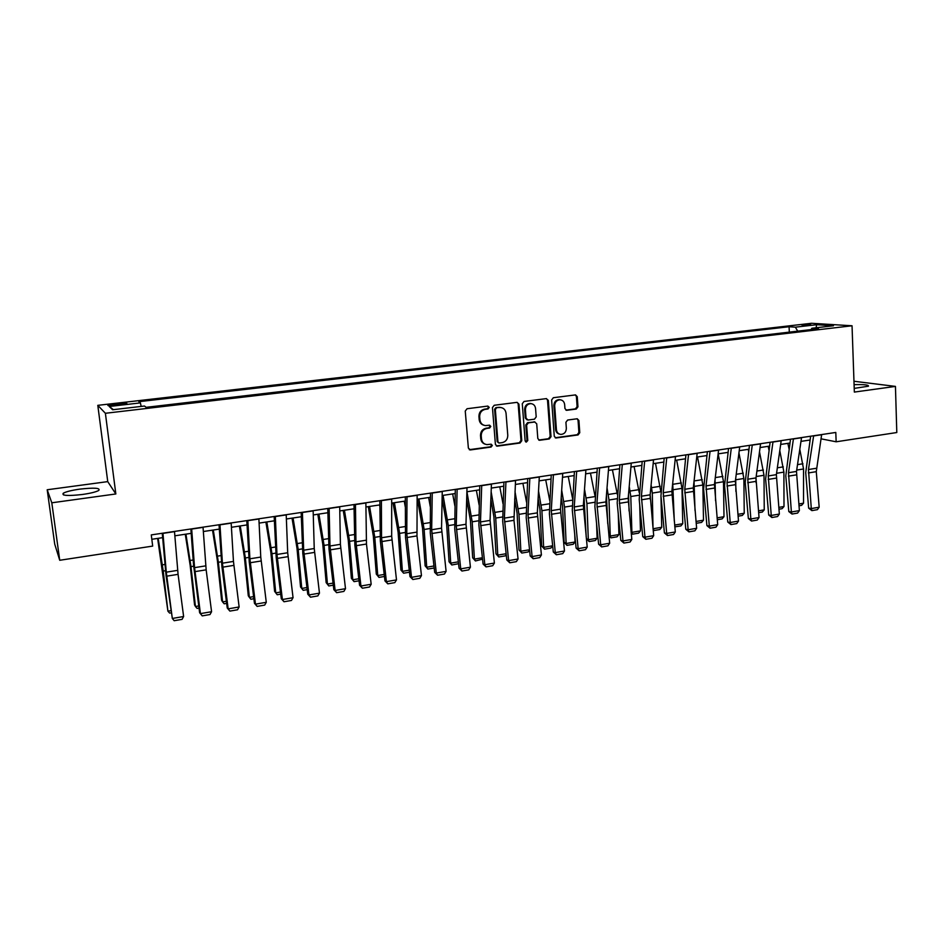 <?xml version="1.0" encoding="UTF-8"?>
<svg xmlns="http://www.w3.org/2000/svg" width="944" height="944" viewBox="0 0 944 944"><rect width="100%" height="100%" fill="white"/><g stroke="black" fill="none" stroke-linecap="round" stroke-linejoin="round"><path stroke-width="1.42" d="M489.252 407.36L487.777 406.085L467.044 408.74L465.25 411.065L468.377 448.152L470.501 449.922L491.104 447.055L492.331 445.438L491.14 444.187L486.962 444.612C483.812 444.128 481.983 442.217 481.487 438.877L481.228 435.809C481.287 431.786 483.175 429.319 486.903 428.411L489.558 428.057L490.797 426.44L489.57 425.178L485.535 425.591C482.313 425.142 480.437 423.207 479.918 419.797L479.658 416.705C479.705 412.658 481.605 410.203 485.346 409.318L488.013 408.976L489.252 407.36M483.859 425.237C481.145 424.446 479.576 422.558 479.174 419.584L478.927 416.493C478.974 412.457 480.862 410.003 484.602 409.118L487.269 408.776L488.508 407.159L487.871 406.085M469.274 449.674L490.349 446.807L491.588 445.19L491.045 444.187M485.204 444.187C482.608 443.361 481.121 441.509 480.744 438.641L480.496 435.573C480.543 431.55 482.431 429.083 486.16 428.187L488.815 427.833L490.054 426.216L489.464 425.178M854.214 388.385L868.445 386.202C868.917 384.892 864.126 384.385 854.084 384.656M79.768 489.134C71.673 490.29 66.198 491.647 63.331 493.181C61.301 495.683 67.685 496.119 82.458 494.479C90.565 493.311 95.993 491.966 98.742 490.455C100.654 487.965 94.329 487.529 79.768 489.134M801.668 324.878L810.943 324.83L801.668 324.878M576.253 409.071L577.964 406.817L577.256 396.692L575.533 394.899L553.349 397.719L551.626 399.973L554.27 436.234L555.922 437.992L578.07 434.936L579.769 432.694L578.92 420.528L577.244 418.758L567.627 420.033L565.916 422.287L566.341 428.34C566.164 432.116 564.335 434.134 560.854 434.417C558.293 434.051 556.818 432.482 556.429 429.709L554.694 405.849C554.848 402.144 556.63 400.114 560.04 399.772C562.695 400.091 564.241 401.696 564.654 404.563L564.937 408.528L566.624 410.31L576.253 409.071L575.403 408.87L577.103 406.628L576.395 396.515L575.38 394.899M854.344 392.079L895.443 386.403L896.8 432.529L836.148 441.792L835.794 432.446L151.276 534.906L152.68 546.092L59.732 560.276L51.802 502.798L115.841 493.96L105.386 413.283L852.043 325.774L854.344 392.079M518.952 404.174L516.887 402.368L494.219 405.271L492.449 407.572L495.411 444.4L497.11 446.17L520.038 443.019L521.772 440.742L518.952 404.174L517.123 402.356M524.026 401.46L546.316 398.616L548.346 400.398L551.013 436.683L549.29 438.948L539.484 440.282L537.809 438.512L536.711 423.785L534.67 422.015L528.345 422.865L526.61 425.142L527.779 440.518L526.304 442.122L525.135 440.883L522.28 403.737L524.026 401.46M115.534 405.295L126.732 403.572C127.452 402.935 124.938 402.899 119.204 403.466L107.994 405.188C107.262 405.826 109.775 405.861 115.534 405.295M105.386 413.283L97.798 405.342L811.486 323.285L852.043 325.774M113.398 409.672L109.256 406.486L112.619 409.755L144.491 406.038L146.155 407.324L818.495 328.724L811.84 328.276L811.108 329.586M109.256 406.486L140.396 402.887L141.187 406.427M789.314 332.135L789.078 326.742L138.851 401.684L140.396 402.887M789.078 326.742L795.379 327.167L816.678 324.712L833.458 325.763L811.84 328.276M115.841 493.96L107.746 481.617L47.2 489.759L51.802 502.798M47.2 489.759L54.717 544.11L59.732 560.276M895.443 386.403L853.966 381.258M107.746 481.617L97.798 405.342M820.997 438.818L836.148 441.792M151.831 539.284L162.639 537.655M174.841 535.814L191.184 533.348M203.338 531.519L219.315 529.112M231.422 527.283L247.033 524.923M259.093 523.106L274.362 520.805M286.374 518.988L301.301 516.746M313.266 514.94L327.851 512.734M339.781 510.94L354.035 508.792M365.918 506.999L379.854 504.898M391.689 503.105L405.318 501.052M417.106 499.27L430.429 497.264M442.17 495.494L455.197 493.535M466.69 499.258L470.431 520.592L472.661 557.774L474.407 559.108L472.189 521.808L466.926 491.765L479.635 489.842M491.281 488.083L503.73 486.207M515.341 484.461L527.519 482.62M539.083 480.874L550.989 479.08M562.506 477.345L574.141 475.587M585.622 473.853L596.997 472.142M608.432 470.419L619.547 468.743M630.934 467.02L641.814 465.38M653.154 463.669L663.785 462.064M675.09 460.365L685.486 458.796M696.743 457.097L706.914 455.563M717.086 517.867L723.989 516.698L723.505 481.747L718.148 453.863L728.06 452.377M739.235 450.689L748.946 449.226M760.073 447.55L769.572 446.111M780.664 444.435L789.939 443.043M800.984 441.379L810.058 440.01M797.692 331.155L795.379 327.167M816.678 324.712L816.053 327.792M496.332 445.922L519.247 442.783L520.982 440.494L518.162 403.985M496.579 407.867L495.34 409.484L497.925 441.78L499.116 443.031L502.173 442.642C505.854 441.733 507.719 439.279 507.778 435.29L506.043 413.271C505.524 409.814 503.624 407.879 500.367 407.466L495.812 407.678L494.585 409.283L495.34 409.484M498.562 442.854L497.169 441.544L494.585 409.283M501.146 407.56L499.376 407.513M495.812 407.678L498.609 407.312M538.717 440.046L548.476 438.712L550.187 436.447L547.52 400.221L546.493 398.604M534.882 421.968L527.554 422.652L525.808 424.93L526.988 440.282L527.779 440.518M525.666 441.886L526.988 440.282M535.555 408.445C535.13 405.566 533.572 403.961 530.882 403.631C527.401 403.961 525.584 406.003 525.43 409.767L526.079 418.251L528.133 420.021L534.457 419.183L536.192 416.906L535.555 408.445M531.354 403.678L530.08 403.442C526.61 403.772 524.793 405.814 524.64 409.566L525.43 409.767M527.106 419.856L525.289 418.039L524.64 409.566M565.916 410.121L575.403 408.87M560.417 399.808L559.202 399.595C555.804 399.937 554.022 401.955 553.868 405.66L554.694 405.849M559.532 434.122C557.231 433.567 555.922 432.022 555.591 429.485L553.868 405.66M555.178 437.756L577.221 434.712L578.908 432.47L578.058 420.316L577.114 418.758M157.636 538.41L167.914 611.181L163.229 571.061L158.191 538.328M170.994 612.857L169.649 613.093L167.914 611.181L170.711 610.709M174.487 531.437L178.074 574.341L183.62 616.515L172.327 618.462L174.18 620.715L182.074 619.358L183.62 616.515M162.946 533.159L166.286 572.17L172.327 618.462L166.038 575.403L162.262 533.266M185.272 534.245L190.133 565.161L194.57 604.903L195.443 606.508L190.995 566.636L185.933 534.139M199.019 608.078L197.119 608.408L195.443 606.508L198.736 605.954M212.518 530.127L217.415 560.83L221.616 600.313L222.583 601.894L218.371 562.27L213.285 530.021M226.643 603.369L224.188 603.794L222.583 601.894L226.371 601.257M239.398 526.079L244.307 556.547L248.296 595.794L249.346 597.351L245.357 557.975L240.248 525.95M253.877 598.732L250.892 599.239L249.346 597.351L253.606 596.62M203.031 527.165L206.158 569.834L211.574 611.712L200.435 613.624L202.228 615.877L199.621 612.715L193.555 564.937L190.853 528.982M199.621 612.715L200.435 613.624L194.558 567.651L191.656 528.864M211.574 611.712L210.016 614.532L202.228 615.877M231.162 522.952L233.463 561.432L239.127 606.968L228.153 608.856L229.876 611.098L227.233 607.983L221.911 566.424L219.032 524.77M227.233 607.983L228.153 608.856L222.43 563.19L219.952 524.628M239.127 606.968L237.546 609.777L229.876 611.098M258.88 518.799L260.768 557.066L266.279 602.296L255.47 604.16L257.134 606.402L254.455 603.31L249.263 562.034L246.797 520.604M254.455 603.31L255.47 604.16L249.9 558.801L247.847 520.451M266.279 602.296L264.698 605.092L257.134 606.402M265.889 522.079L270.834 552.334L274.598 591.345L275.742 592.867L271.966 553.727L266.833 521.938M280.722 594.154L277.217 594.755L275.742 592.867L280.462 592.065M286.209 514.716L287.696 552.759L293.053 597.694L282.398 599.523L284.002 601.753L281.288 598.697L276.214 557.703L274.173 516.51M281.288 598.697L282.398 599.523L276.97 554.47L275.329 516.344M293.053 597.694L291.46 600.467L284.002 601.753M292.026 518.138L296.982 548.169L300.546 586.944L301.773 588.442L298.198 549.55L293.053 517.985M307.201 589.634L303.189 590.319L300.546 586.944M303.189 590.319L301.773 588.442L306.942 587.557M317.798 514.256L322.777 544.074L326.14 582.601L327.438 584.076L324.087 545.42L318.919 514.091M333.303 585.186L328.795 585.953L326.14 582.601M328.795 585.953L327.438 584.076L333.055 583.121M343.215 510.421L348.23 540.027L351.38 578.33L352.773 579.769L349.61 541.349L344.43 510.232M359.05 580.796L354.071 581.646L351.38 578.33M354.071 581.646L352.773 579.769L358.803 578.755M368.302 506.633L373.328 536.039L376.29 574.105L377.753 575.533L374.792 537.337L369.588 506.444M379.866 506.621L379.559 504.934M384.444 576.465L378.992 577.398L376.29 574.105M378.992 577.398L377.753 575.533L384.208 574.436M393.046 502.904L398.097 532.097L400.87 569.94L402.404 571.344L399.631 533.372L394.415 502.692M405.283 506.916L404.256 501.217M409.484 572.206L403.595 573.209L400.87 569.94M403.595 573.209L402.404 571.344L409.259 570.176M313.148 510.68L314.234 548.523L319.461 593.151L308.948 594.956L310.493 597.186L307.744 594.154L302.8 553.432L301.16 512.474M307.744 594.154L308.948 594.956L303.661 550.21L302.41 512.285M319.461 593.151L317.845 595.912L310.493 597.186M339.698 506.704L340.406 544.334L345.492 588.678L335.12 590.46L336.619 592.679L333.834 589.67L329.008 549.219L327.757 508.497M333.834 589.67L335.12 590.46L329.987 545.998L329.126 508.285M345.492 588.678L343.864 591.416L336.619 592.679M365.871 502.786L366.473 544.039L371.169 584.253L360.938 586.012L362.378 588.23L359.57 585.256L354.85 545.077L353.976 504.568M359.57 585.256L360.938 586.012L355.947 541.856L355.451 504.344M371.169 584.253L369.529 586.991L362.378 588.23M391.689 498.916L391.677 536.145L396.492 579.899L386.403 581.634L387.795 583.84L384.951 580.902L380.338 540.983L379.842 500.698M384.951 580.902L386.403 581.634L381.541 537.761L381.411 500.462M396.492 579.899L394.84 582.625L387.795 583.84M417.142 495.116L416.988 535.909L421.461 575.604L411.513 577.315L412.847 579.51L409.979 576.595L405.483 536.935L405.342 496.874M409.979 576.595L411.513 577.315L406.781 533.726L407.006 496.627M421.461 575.604L419.809 578.306L412.847 579.51M417.46 499.223L422.534 528.215L425.119 565.834L426.723 567.214L424.139 529.466L418.912 498.998M430.287 506.668L428.611 497.535M434.193 567.993L427.856 569.067L425.119 565.834M427.856 569.067L426.723 567.214L433.969 565.975M442.252 491.352L441.544 528.168L446.099 571.368L436.293 573.055L437.568 575.238L434.677 572.359L430.275 532.959L430.488 493.11M434.677 572.359L436.293 573.055L431.679 529.749L432.246 492.851M446.099 571.368L444.435 574.058L437.568 575.238M442.111 498.621L446.642 524.38L449.049 561.774L450.725 563.131L448.317 525.607L443.078 495.352M454.902 505.996L452.66 493.913M458.548 563.721L451.81 564.984L449.049 561.774M451.81 564.984L450.725 563.131L458.347 561.833M467.009 487.647L465.982 524.262L470.407 567.191L460.731 568.854L461.958 571.037L459.044 568.17L454.748 529.029L455.291 489.405M459.044 568.17L460.731 568.854L456.247 525.82L457.144 489.122M470.407 567.191L468.731 569.869L461.958 571.037M479.127 504.981L476.378 490.337M482.549 559.131L475.446 560.96L472.661 557.774M475.446 560.96L474.407 559.108L482.396 557.751M491.435 483.989L490.078 520.415L494.396 563.061L484.838 564.713L486.03 566.884L483.08 564.052L478.879 525.147L479.764 485.735M483.08 564.052L484.838 564.713L480.484 521.949L481.711 485.452M494.396 563.061L492.709 565.727L486.03 566.884M490.868 499.4L493.913 516.864L495.978 553.821L497.783 555.131L495.73 518.055L491.151 491.812M502.999 503.695L499.789 486.809M506.232 554.612L505.252 555.874L498.774 556.984L495.978 553.821M498.774 556.984L497.783 555.131L506.137 553.715M515.53 480.378L513.984 520.309L518.055 559.001L508.627 560.618L509.772 562.777L506.798 559.969L502.704 521.324L503.907 482.124M506.798 559.969L508.627 560.618L504.391 518.126L505.937 481.818M518.055 559.001L516.356 561.645L509.772 562.777M514.669 499.152L517.088 513.17L518.988 549.927L520.864 551.213L518.976 514.35L515.011 491.6M526.528 502.173L522.905 483.316M529.596 550.175L528.192 551.957L521.796 553.054L518.988 549.927M521.796 553.054L520.864 551.213L529.56 549.738M539.307 476.826L537.337 512.863L541.408 554.978L532.109 556.582L533.195 558.73L530.198 555.957L526.197 517.548L527.72 478.561M530.198 555.957L532.109 556.582L527.979 514.35L529.832 478.242M541.408 554.978L539.708 557.609L533.195 558.73M538.115 498.55L539.968 509.536L541.703 546.08L543.638 547.343L541.915 510.692L538.528 491.057M549.715 500.462L545.715 479.882M552.665 545.809L550.836 548.098L544.523 549.172L543.638 547.343L552.665 545.762M544.523 549.172L541.703 546.08M562.754 473.31L560.488 509.158L564.453 551.013L555.273 552.594L556.323 554.742L553.302 551.992L549.396 513.819L551.225 475.044M553.302 551.992L555.273 552.594L551.261 510.633L553.42 474.714M564.453 551.013L562.742 553.632L556.323 554.742M561.22 497.677L562.553 505.949L564.123 542.281L566.129 543.52L564.559 507.081L561.692 490.231M572.583 498.597L568.241 476.484M575.038 542.009L573.197 544.287L566.966 545.349L566.129 543.52L575.038 542.009L574.731 534.363M566.966 545.349L564.123 542.281M583.994 496.579L586.212 537.171M586.354 538.576L588.324 539.744L586.92 503.518L584.525 489.157M595.133 496.615L590.472 473.121M597.127 538.257L595.275 540.523L589.127 541.573L588.324 539.744L597.127 538.257L596.584 523.767M589.127 541.573L586.354 538.646M606.437 495.27L607.735 523.625M608.868 535.236L610.249 536.027L608.998 500.001L607.027 487.906M617.376 494.644L612.42 469.817M618.934 534.552L617.069 536.806L610.992 537.844L610.249 536.027L618.934 534.552L618.249 513.878M610.992 537.844L608.927 535.826M628.527 494.302L629.082 511.058M631.099 531.909L631.89 532.345L630.793 496.52L629.223 486.467M639.277 492.886L634.097 466.548M640.469 530.882L638.604 533.136L632.598 534.162L631.89 532.345L640.469 530.882L639.702 504.603M632.598 534.162L631.206 533.03M650.145 494.986L650.263 499.329M653.024 528.593L652.304 493.087L651.112 484.897M660.847 491.848L655.502 463.315M661.744 527.271L659.856 529.513L653.932 530.528L653.272 528.711L661.744 527.271L660.942 495.883M653.932 530.528L653.177 530.127M674.287 520.958L672.718 483.21M674.665 525.076L682.748 523.708L681.993 488.355L676.647 460.129M682.748 523.708L680.86 525.938L674.83 526.846M675.007 526.929L674.771 526.28M695.02 510.539L694.029 481.416M696.011 521.454L703.492 520.179L702.867 485.027L697.522 456.979M703.492 520.179L701.593 522.398L696.176 523.318M715.552 500.709L715.033 479.753M723.989 516.698L722.077 518.905L717.251 519.731M735.895 491.435L735.706 478.431M737.901 514.327L744.238 513.253L743.872 478.49L738.951 452.86M744.238 513.253L742.314 515.459L738.066 516.179M585.905 469.852L583.345 505.5L587.203 547.107L578.141 548.665L579.144 550.8L576.1 548.075L572.288 510.138L574.412 471.575M576.1 548.075L578.141 548.665L574.235 506.963L576.678 471.233M587.203 547.107L585.481 549.703L579.144 550.8M608.75 466.43L605.906 501.901L609.659 543.237L600.703 544.782L601.67 546.918L598.614 544.204L594.885 506.515L597.292 468.141M598.614 544.204L600.703 544.782L596.915 503.341L599.641 467.787M609.659 543.237L607.924 545.833L601.67 546.918M631.288 463.056L628.173 498.338L631.819 539.425L622.981 540.947L623.901 543.071L620.822 540.393L617.187 502.928L619.889 464.767M620.822 540.393L622.981 540.947L619.299 499.754L622.308 464.401M631.819 539.425L630.085 542.009L623.901 543.071M653.543 459.728L650.156 494.821L653.696 535.673L644.976 537.171L645.861 539.284L642.758 536.629L639.206 499.388L642.18 461.427M642.758 536.629L644.976 537.171L641.401 496.225L644.669 461.05M653.696 535.673L651.962 538.233L645.861 539.284M675.503 456.436L671.868 491.352L675.302 531.956L666.688 533.431L667.538 535.543L664.411 532.912L660.953 495.895L664.187 458.135M664.411 532.912L666.688 533.431L663.219 492.744L666.747 457.746M675.302 531.956L673.556 534.505L667.538 535.543M697.179 453.191L693.297 487.93L696.637 528.286L688.129 529.749L688.931 531.85L685.792 529.242L682.418 492.449L685.91 454.878M685.792 529.242L688.129 529.749L684.754 489.299L688.542 454.489M696.637 528.286L694.878 530.823L688.931 531.85M718.585 449.993L714.455 484.555L717.7 524.663L709.298 526.103L710.065 528.203L706.914 525.607L703.61 489.039L707.363 451.669M706.914 525.607L709.298 526.103L706.018 485.9L710.065 451.267M717.7 524.663L715.941 527.189L710.065 528.203M739.718 446.819L735.352 481.216L738.503 521.088L730.208 522.504L730.939 524.593L727.765 522.032L724.544 485.676L728.532 448.494M727.765 522.032L730.208 522.504L727.022 482.537L731.305 448.081M738.503 521.088L736.733 523.59L730.939 524.593M760.593 443.704L755.991 477.912L759.047 517.548L750.858 518.952L751.542 521.041L748.356 518.492L745.217 482.36L749.453 445.367M748.356 518.492L750.858 518.952L747.766 479.222L752.274 444.943M759.047 517.548L757.277 520.05L751.542 521.041M748.238 449.332L748.663 451.362M756.038 482.655L755.991 477.865M758.469 510.834L764.239 509.854L764.003 475.28L759.507 451.787M764.239 509.854L762.315 512.049L758.622 512.675M781.207 440.612L776.369 474.655L779.343 514.055L771.248 515.448L771.909 517.524L768.699 514.999L765.631 479.08L770.103 442.276M768.699 514.999L771.248 515.448L768.251 475.953L772.994 441.839M779.343 514.055L777.561 516.545L771.909 517.524M768.156 446.323L769.006 450.229M778.776 507.388L784.004 506.503L783.898 472.118L779.791 450.595M784.004 506.503L782.069 508.674L778.93 509.217M801.55 437.568L796.5 471.434L799.379 510.61L791.391 511.99L792.016 514.055L788.795 511.554L785.797 475.835L790.494 439.22M788.795 511.554L791.391 511.99L788.476 472.72L793.444 438.783M799.379 510.61L797.597 513.088L792.016 514.055M787.851 443.35L789.078 448.99M798.825 503.978L803.533 503.176L803.545 468.979L799.804 449.297M803.533 503.176L801.586 505.347L798.978 505.795M821.658 434.559L816.277 471.67L819.18 507.211L811.297 508.568L811.875 510.621L808.642 508.143L805.716 472.637L810.648 436.211M808.642 508.143L811.297 508.568L808.465 469.522L813.645 435.762M819.18 507.211L817.398 509.666L811.875 510.621M114.354 405.424L114.177 404.044M119.381 404.858L119.204 403.466M484.602 409.118L485.346 409.318M478.927 416.493L479.658 416.705M479.174 419.584L479.918 419.797M488.815 427.833L489.558 428.057M486.16 428.187L486.903 428.411M480.496 435.573L481.228 435.809M480.744 438.641L481.487 438.877M490.349 446.807L491.104 447.055M469.77 449.674L470.501 449.922M487.269 408.776L488.013 408.976M520.982 440.494L521.772 440.742M519.247 442.783L520.038 443.019M496.745 445.91L497.5 446.158M497.169 441.544L497.925 441.78M547.52 400.221L548.346 400.398M550.187 436.447L551.013 436.683M548.476 438.712L549.29 438.948M539.036 440.022L539.838 440.27M533.867 421.803L534.67 422.015M527.554 422.652L528.345 422.865M525.808 424.93L526.61 425.142M525.289 418.039L526.079 418.251M566.093 410.109L566.931 410.298M555.591 429.485L556.429 429.709M578.058 420.316L578.92 420.528M578.908 432.47L579.769 432.694M577.221 434.712L578.07 434.936M555.45 437.745L556.276 437.969M576.395 396.515L577.256 396.692M577.103 406.628L577.964 406.817M163.229 571.061L165.495 570.707M162.38 564.854L164.94 564.441M177.649 570.353L166.286 572.17M178.074 574.341L166.734 576.17M174.498 531.637L162.958 533.372M190.995 566.636L193.662 566.211M190.157 560.465L193.19 559.993M218.371 562.27L221.427 561.786M217.533 556.146L221.014 555.591M245.357 557.975L248.803 557.42M244.543 551.886L248.449 551.272M205.757 565.857L194.558 567.651M206.158 569.834L194.971 571.627M203.043 527.366L191.679 529.065M233.463 561.432L222.43 563.19M233.841 565.373L222.819 567.143M231.174 523.153L219.976 524.829M260.768 557.066L249.9 558.801M261.122 560.984L250.254 562.73M258.892 518.999L247.859 520.651M271.966 553.727L275.778 553.113M271.164 547.685L275.506 547.001M287.696 552.759L276.97 554.47M288.026 556.653L277.312 558.388M286.221 514.905L275.329 516.545M298.198 549.55L302.387 548.877M297.419 543.543L302.163 542.788M324.087 545.42L328.618 544.7M323.308 539.461L328.465 538.646M349.61 541.349L354.484 540.57M348.843 535.425L354.389 534.552M374.792 537.337L379.995 536.499M374.036 531.448L379.96 530.516M399.631 533.372L405.165 532.487M398.887 527.531L405.177 526.54M314.234 548.523L303.661 550.21M314.541 552.393L303.98 554.093M313.148 510.881L302.422 512.486M340.406 544.334L329.987 545.998M340.69 548.181L330.27 549.856M339.698 506.904L329.126 508.486M366.225 540.204L355.947 541.856M366.473 544.039L356.207 545.691M365.883 502.987L355.451 504.544M391.677 536.145L381.541 537.761M391.913 539.944L381.777 541.573M391.689 499.116L381.411 500.65M416.788 532.133L406.781 533.726M416.988 535.909L406.994 537.514M417.142 495.305L407.006 496.827M424.139 529.466L429.992 528.534M423.408 523.66L430.051 522.61M441.544 528.168L431.679 529.749M441.733 531.932L431.88 533.513M442.252 491.541L432.246 493.039M448.317 525.607L454.477 524.628M447.598 519.849L454.595 518.74M465.982 524.262L456.247 525.82M466.147 528.003L456.424 529.572M467.009 487.836L457.144 489.311M472.189 521.808L478.632 520.781M471.469 516.073L478.809 514.917M490.078 520.415L480.484 521.949M490.231 524.132L480.638 525.666M491.435 484.178L481.7 485.641M495.73 518.055L502.468 516.982M495.034 512.356L502.692 511.152M513.866 516.616L504.391 518.126M513.984 520.309L504.521 521.831M515.53 480.579L505.925 482.006M518.976 514.35L525.997 513.229M518.291 508.686L526.268 507.435M537.337 512.863L527.979 514.35M537.443 516.533L528.097 518.032M539.295 477.015L529.82 478.431M541.915 510.692L549.207 509.524M541.242 505.064L549.526 503.766M560.488 509.158L551.261 510.633M560.583 512.804L551.355 514.291M562.754 473.499L553.408 474.903M564.559 507.081L572.123 505.878M563.898 501.488L572.477 500.143M586.92 503.518L594.732 502.267M586.259 497.96L595.133 496.568M608.998 500.001L617.057 498.715M608.349 494.479L617.093 493.098M630.793 496.52L639.088 495.199M630.144 491.033L638.793 489.676M652.304 493.087L660.835 491.73M651.679 487.647L660.21 486.29M673.556 489.7L681.993 488.355M672.942 484.284L681.367 482.95M694.548 486.361L702.867 485.027M694.076 480.956L702.265 479.658M715.281 483.057L723.505 481.747M715.281 477.605L722.892 476.401M735.754 479.788L743.872 478.49M736.226 474.301L743.282 473.192M583.345 505.5L574.235 506.963M583.416 509.135L574.318 510.598M585.894 470.041L576.678 471.422M605.906 501.901L596.915 503.341M605.954 505.512L596.974 506.952M608.727 466.619L599.629 467.976M628.173 498.338L619.299 499.754M628.208 501.925L619.347 503.353M631.276 463.244L622.297 464.59M650.156 494.821L641.401 496.225M650.18 498.397L641.424 499.801M653.519 459.905L644.658 461.238M671.868 491.352L663.219 492.744M671.868 494.904L663.219 496.296M675.479 456.625L666.735 457.934M693.297 487.93L684.754 489.299M693.274 491.458L684.742 492.839M697.168 453.38L688.53 454.666M714.455 484.555L706.018 485.9M714.419 488.06L705.994 489.417M718.573 450.17L710.041 451.444M735.352 481.216L727.022 482.537M735.305 484.697L726.986 486.042M739.707 447.008L731.281 448.27M755.991 477.912L747.766 479.222M755.92 481.381L747.707 482.703M760.569 443.881L752.25 445.12M756.168 476.531L764.003 475.28M756.911 471.032L763.425 470.006M776.369 474.655L768.251 475.953M776.287 478.101L768.18 479.41M781.184 440.789L772.971 442.028M776.57 473.286L783.898 472.118M777.337 467.811L783.308 466.867M796.5 471.434L788.476 472.72M796.406 474.867L788.393 476.154M801.527 437.745L793.42 438.96M796.701 470.077L803.545 468.979M797.515 464.625L802.966 463.764M816.395 468.259L808.465 469.522M816.277 471.67L808.359 472.944M821.634 434.736L813.622 435.939M63.567 494.963L63.331 493.181M469.369 449.686L470.088 449.934M496.355 445.922L497.11 446.17M499.6 407.277L500.367 407.466M538.764 440.069L539.484 440.282M534.198 421.791L535 422.003M530.08 403.442L530.882 403.631M566.022 410.168L566.624 410.31M559.202 399.595L560.04 399.772M555.237 437.792L555.922 437.992"/></g></svg>
